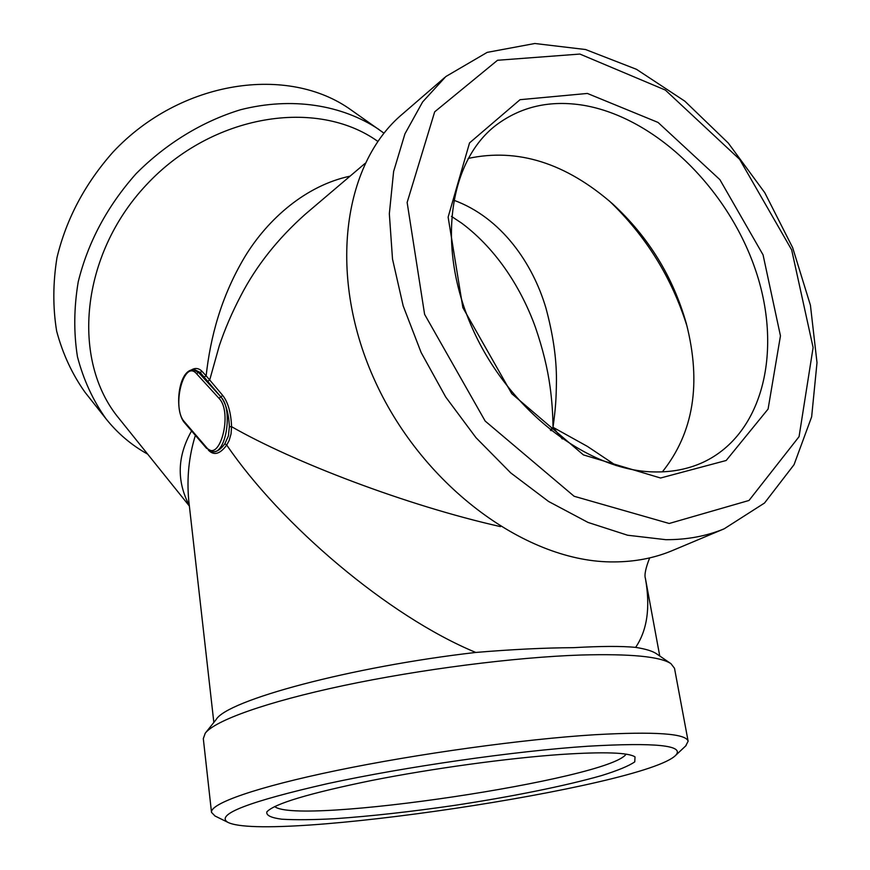 <?xml version="1.0" encoding="UTF-8"?>
<svg xmlns="http://www.w3.org/2000/svg" width="870" height="870" viewBox="0 0 870 870"><rect width="100%" height="100%" fill="white"/><g stroke="black" fill="none" stroke-linecap="round" stroke-linejoin="round"><path stroke-width="1.3" d="M550.351 430.106L553.026 427.311L551.08 430.683M453.618 200.154C501.664 217.598 532.951 263.947 545.914 308.002C553.015 334.21 556.528 358.255 556.452 380.146C556.224 399.841 555.604 407.986 553.026 427.311C552.831 413.098 551.852 399.656 550.101 386.998C547.578 368.347 542.684 348.457 535.431 327.316C521.946 289.96 497.803 250.223 461.85 223.275L461.404 222.959M213.65 451.769C217.413 451.628 221.154 448.953 224.862 443.722L228.397 435.957L229.375 426.637C228.745 413.826 226.102 404.137 221.437 397.557L200.187 372.48L194.902 369.826M645.301 577.832L645.42 578.474C650.521 607.227 647.269 630.195 635.644 647.378C621.637 646.029 600.92 646.127 573.482 647.671C544.674 647.824 512.104 649.411 475.792 652.446C388.205 616.286 280.586 524.218 226.722 445.048C220.023 454.14 213.933 455.847 208.441 450.16L208.311 450.007M224.862 443.722L226.722 445.048L229.147 440.492L231.039 433.912L231.583 426.681C293.049 461.948 406.518 505.47 500.457 526.611M191.324 369.967C195.217 367.651 198.762 368.086 201.96 371.283L206.136 375.829C210.409 337.408 220.882 296.909 244.938 256.639C268.167 218.479 306.273 185.43 350.055 176.164M305.598 213.966L305.142 214.357C277.541 238.967 256.084 266.133 240.751 295.854C232.04 312.482 224.884 329.099 219.305 345.694L209.703 379.983L222.72 395.448C228.016 402.147 230.974 412.554 231.583 426.681L229.375 426.637M207.843 381.201L209.703 379.983L206.136 375.829L204.363 377.025M669.204 523.479L749.016 500.457L799.062 436.664L813.113 347.543L791.656 249.853L739.641 159.34L665.332 90.056L579.888 54.06L497.52 60.269L434.685 111.828L407.138 202.46L424.603 314.342L485.166 421.058L574.124 496.27L669.204 523.479M587.38 93.449L658.057 122.442L719.892 179.655L763.066 254.877L780.455 335.863L768.09 409.052L726.178 460.491L660.558 478.011L583.411 454.901L511.767 393.697L462.851 307.621L448.126 217.108L469.539 142.908L520.042 99.691L587.38 93.449M588.066 746.221C655.828 742.338 685.016 745.383 675.653 755.356C644.811 786.752 267.231 843.128 227.69 822.237C215.325 814.516 248.7 801.629 327.805 783.587C405.333 766.764 515.094 751.038 588.066 746.221M561.346 754.431C603.965 751.669 628.521 752.496 635.024 756.9L634.752 761.87C628.879 765.937 617.874 770.494 601.736 775.529C565.913 785.806 511.353 796.768 454.434 805.402C410.814 811.743 371.077 816.169 335.222 818.681C313.309 819.844 295.506 820.018 281.793 819.203C270.983 817.778 266.002 815.342 266.851 811.873C274.257 803.728 309.328 793.244 372.055 780.401C432.51 768.449 508.243 758.096 561.346 754.431M195.38 435.37C188.888 456.271 186.68 478.021 188.757 500.609L213.846 722.437M189.301 505.492C176.49 481.056 177.252 456.206 191.574 430.954M635.644 647.378C645.703 648.976 652.685 651.119 656.589 653.827L670.977 663.69L674.5 668.28L688.126 741.218L685.69 745.938M205.505 732.888L216.119 719.588C226.766 700.415 350.501 666.811 475.792 652.446M562.292 438.98L553.026 427.311L587.435 446.419L616.188 465.613M687.126 326.533C671.999 277.976 646.062 236.118 609.315 200.948M377.852 141.418C316.821 97.636 212.019 114.166 146.377 184.853C80.236 255.073 70.927 360.484 118.82 418.231L189.366 506.035M215.053 816.027L211.508 812.384C210.007 803.586 256.182 787.165 336.81 770.472C417.274 753.801 523.131 739.195 594.656 734.737C654.99 731.365 686.147 733.53 688.126 741.218M211.508 812.384L203.308 738.63L205.222 733.236C214.846 720.545 266.242 701.992 343.182 685.647C420.047 669.345 514.986 657.209 580.921 655.023C630.456 653.664 660.482 656.545 670.977 663.69M665.822 539.683C686.93 539.781 706.386 536.159 724.166 528.819L764.523 503.023L794.038 464.7L811.645 416.839L817.006 362.649L810.427 305.25L792.646 247.656L764.784 192.716L728.277 143.061L684.831 101.17L636.492 69.317L585.597 49.536L534.832 43.5L487.178 52.374L445.831 76.549L422.613 101.953L404.92 133.893L393.61 171.531L389.336 213.737L392.511 259.086L403.191 305.946L421.134 352.524L445.712 397.014L475.977 437.664L510.744 472.91L548.589 501.479L588.033 522.435L627.574 535.224L665.822 539.683M444.7 77.528L402.669 113.861C342.247 164.212 326.935 277.486 375.72 382.572C424.114 487.755 527.992 562.879 614.002 561.911C634.785 561.835 653.99 558.159 671.618 550.884L673.326 550.166M383.996 133.186L351.295 110.098C288.209 64.423 180.46 80.084 113.067 152.022C85.021 183.657 66.327 218.849 56.985 257.618C52.896 282.967 52.776 307.469 56.648 331.111C62.705 353.796 72.156 374.187 85.021 392.283L106.02 418.818C117.689 433.445 131.587 445.222 147.693 454.162M379.005 129.521C341.834 104.661 291.798 96.744 240.631 109.718C202.395 121.354 166.072 143.496 136.068 173.728C107.26 206.19 87.979 242.23 78.224 281.837C73.896 307.719 73.645 332.688 77.452 356.754C83.487 379.809 93.014 400.504 106.02 418.818M274.67 806.555C297.496 825.695 609.881 779.107 626.074 754.159M662.364 471.866C693.607 432.749 701.611 383.355 686.365 323.694C673.086 276.856 648.509 236.923 612.643 203.895C565.728 162.94 517.552 147.802 468.114 158.449M583.618 105.313C550.101 99.854 520.847 106.521 495.856 125.334C448.572 161.657 436.251 247.515 472.508 328.599C508.461 409.759 586.946 470.3 652.989 471.899C671.357 472.432 688.094 469.213 703.199 462.264C764.088 433.771 783.185 348.576 754.801 267.906C726.668 187.072 655.077 117.493 583.618 105.313M218.968 398.275L196.576 373.752L198.403 372.371L193.531 369.75C177.948 369.522 174.022 411.216 184.592 422.842L184.364 421.732L206.244 447.137C219.544 464.428 233.312 412.5 218.968 398.275L220.85 396.861L198.403 372.371L200.187 372.48L201.96 371.283M196.576 373.752C183.668 358.418 171.259 408.041 184.364 421.732M184.592 422.842L206.473 448.257L206.244 447.137M221.437 397.557C232.921 410.161 226.059 453.748 213.009 451.78L213.226 451.791M222.72 395.448L220.85 396.861M461.85 223.275L451.443 216.358M206.473 448.257L213.009 451.78M193.531 369.75L195.021 369.837M649.651 557.909C645.649 568.132 644.235 574.972 645.399 578.419L645.399 578.398M365.063 163.408L305.435 214.107M659.743 655.991L645.42 578.474M675.653 755.356L686.115 745.546M227.69 822.237L214.825 815.908M724.166 528.819L671.618 550.884M495.856 125.334L494.965 126.041"/></g></svg>
